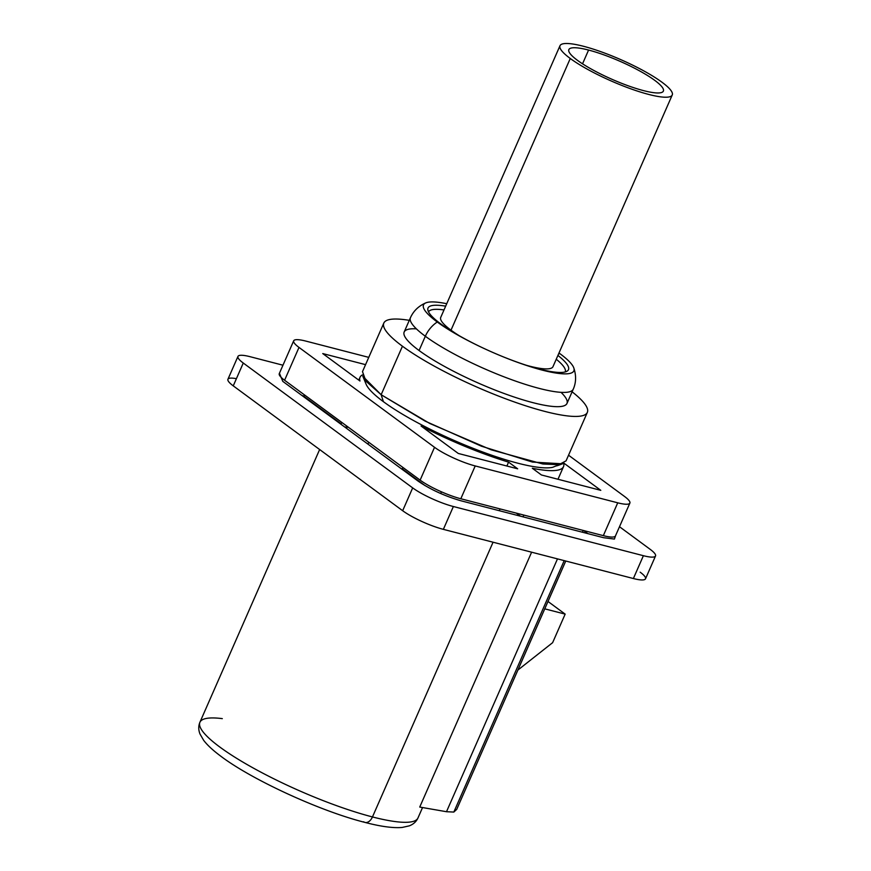 <?xml version="1.0" encoding="UTF-8"?>
<svg xmlns="http://www.w3.org/2000/svg" width="871" height="871" viewBox="0 0 871 871"><rect width="100%" height="100%" fill="white"/><g stroke="black" fill="none" stroke-linecap="round" stroke-linejoin="round"><path stroke-width="1.31" d="M222.312 718.629A119.066 22.722 23.7 0 0 199.916 722.266A119.066 22.722 23.7 0 0 254.822 768.886A119.066 22.722 23.7 0 0 372.461 816.944A9.527 6.043 104.5 0 1 364.993 822.42A9.527 6.043 -75.5 0 0 372.461 816.944A119.066 22.722 23.7 0 0 417.96 817.989A119.066 22.722 -156.3 0 1 372.461 816.944L493.062 542.219L372.461 816.944A119.066 22.722 -156.3 0 1 254.822 768.886A119.066 22.722 -156.3 0 1 199.916 722.266C198.359 725.979 198.381 729.876 199.982 733.97L203.672 740.35C207.244 745.01 212.546 749.985 219.612 755.299C250.315 779.066 319.831 811.086 364.993 822.42C380.747 826.546 393.137 828.223 402.173 827.45L409.359 825.839C413.431 824.238 416.294 821.625 417.96 817.989L422.544 807.548M293.679 340.811A31.748 6.064 23.7 0 1 305.808 341.084L368.76 357.371L305.808 341.084A31.748 6.064 23.7 0 0 299.003 347.42L434.531 447.302A31.748 6.064 23.7 0 0 475.218 465.941L617.735 502.817A31.748 6.064 23.7 0 0 624.551 496.481L568.545 455.206L624.551 496.481A31.748 6.064 23.7 0 1 629.875 503.1A31.748 6.064 23.7 0 1 617.735 502.817L475.218 465.941L460.813 498.756A31.748 6.064 -156.3 0 1 420.127 480.128L434.531 447.302L299.003 347.42L284.588 380.246A31.748 6.064 -156.3 0 1 279.275 373.626L293.679 340.811A31.748 6.064 23.7 0 0 299.003 347.42L284.588 380.246L420.127 480.128L434.531 447.302A31.748 6.064 23.7 0 0 475.218 465.941L460.813 498.756L603.331 535.643L617.735 502.817L603.331 535.643A31.748 6.064 -156.3 0 0 615.459 535.915L629.875 503.1M360.017 377.285A111.129 21.209 23.7 0 1 362.38 374.911A111.129 21.209 23.7 0 0 359.973 381.008L322.749 353.572L365.57 364.655L322.749 353.572L359.973 381.008A111.129 21.209 23.7 0 1 360.017 377.285L358.776 380.115M541.414 474.967L600.794 490.34L563.907 463.154L600.794 490.34L541.414 474.967L532.333 468.271A111.129 21.209 23.7 0 0 563.679 463.285A111.129 21.209 23.7 0 1 563.526 466.616L557.984 479.257M517.668 468.816L458.277 453.453L421.063 426.017A111.129 21.209 23.7 0 0 508.588 462.131L517.668 468.816L458.277 453.453L421.063 426.017A111.129 21.209 23.7 0 0 508.588 462.131L506.868 466.029M363.621 821.767A9.527 6.043 -75.5 0 0 364.993 822.42M368.771 442.283L367.954 444.134L368.771 442.283M531.615 552.192L419.735 807.058L446.496 811.718L453.824 812.066L456.72 809.377L565.736 561.022L456.72 809.377L453.824 812.066L446.496 811.718L557.484 558.888L446.496 811.718L419.735 807.058L531.615 552.192M517.897 670.06L552.628 642.667L565.159 614.12L544.767 608.851L565.159 614.12L552.628 642.667L517.897 670.06M548.001 601.48L565.159 614.12L548.001 601.48M236.4 378.689A31.748 6.064 23.7 0 0 233.254 385.864L402.663 510.722L412.68 487.891L243.27 363.033A31.748 6.064 23.7 0 1 237.957 356.424A31.748 6.064 23.7 0 1 250.086 356.696L282.966 365.21L250.086 356.696A31.748 6.064 23.7 0 0 243.27 363.033L412.68 487.891A31.748 6.064 23.7 0 0 453.377 506.519L643.397 555.698A31.748 6.064 23.7 0 0 650.212 549.361L619.499 526.726L650.212 549.361A31.748 6.064 23.7 0 1 655.525 555.981L645.509 578.812A31.748 6.064 -156.3 0 1 633.38 578.529A31.748 6.064 23.7 0 0 640.185 572.193M615.612 535.567L614.403 539.073L603.549 537.69L461.031 500.803C444.831 496.111 430.59 489.589 418.309 481.249L282.781 381.367L279.428 373.278M344.709 426.997A119.066 22.722 -156.3 0 1 348.509 427.345A119.066 22.722 23.7 0 0 344.709 426.997M304.088 396.098L302.063 395.576L304.088 396.098M237.957 356.424L227.93 379.255A31.748 6.064 -156.3 0 0 233.254 385.864L243.27 363.033L233.254 385.864L402.663 510.722A31.748 6.064 23.7 0 0 443.361 529.35L633.38 578.529L643.397 555.698L453.377 506.519L443.361 529.35A31.748 6.064 -156.3 0 1 402.663 510.722L412.68 487.891A31.748 6.064 23.7 0 0 453.377 506.519L443.361 529.35L633.38 578.529L643.397 555.698A31.748 6.064 23.7 0 0 655.525 555.981M587.86 533.629L583.69 530.559L587.86 533.629M303.957 396.381L341.182 423.807L341.802 422.402L341.182 423.807L303.957 396.381L304.578 394.977L303.957 396.381M516.307 513.117L520.477 516.187M402.271 468.827L425.092 485.648L402.271 468.827L402.881 467.422L402.271 468.827M523.819 515.066L523.025 516.851M582.416 532.225L583.2 530.428L582.416 532.225M532.333 468.271A111.129 21.209 23.7 0 0 563.526 466.616M441.434 491.821L440.693 493.53L441.434 491.821M499.279 510.7L500.063 508.914M564.201 560.63L453.824 812.066L564.201 560.63M456.796 809.192L565.758 561.033M566.063 460.857L558.855 464.679L542.873 463.993L491.2 449.817L429.762 423.469L381.15 394.726L402.446 346.212A111.129 21.209 23.7 0 1 409.283 320.343A111.129 21.209 23.7 0 0 383.817 323.065A111.129 21.209 23.7 0 0 402.446 346.212L381.15 394.726L365.918 381.139L362.499 371.634M402.446 346.212A111.129 21.209 23.7 0 0 512.616 401.346A111.129 21.209 23.7 0 0 587.337 412.397A111.129 21.209 23.7 0 0 572.095 391.808A111.129 21.209 23.7 0 1 542.361 410.764A111.129 21.209 23.7 0 1 402.446 346.212M561.022 392.342A88.907 16.974 -156.3 0 1 525.213 400.518A88.907 16.974 -156.3 0 1 419.071 350.512A88.907 16.974 -156.3 0 1 416.392 328.846M562.437 463.84L558.376 465.332A107.95 20.599 -156.3 0 1 555.927 465.985L552.617 467.324A104.781 20 -156.3 0 1 475.294 449.186A104.781 20 -156.3 0 1 383.392 401.673L381.15 394.726L425.081 421.096L481.413 446.202L532.464 462.066L562.492 463.818M362.848 376.305L381.15 394.726L383.392 401.673A104.781 20 -156.3 0 1 366.103 384.198L362.804 376.207M558.649 353.757L560.086 353.789A82.092 15.667 23.7 0 0 558.986 352.995A82.092 15.667 23.7 0 1 560.086 353.789L558.649 353.757M425.897 302.847A82.092 15.667 23.7 0 1 446.736 303.718A82.092 15.667 23.7 0 0 437.264 322.009L440.889 324.001A76.681 14.633 -156.3 0 1 445.669 306.156A76.681 14.633 23.7 0 0 427.803 308.911A76.681 14.633 23.7 0 0 440.889 324.001L437.264 322.009A25.401 19.02 126.4 0 0 425.331 336.25A88.907 16.974 -156.3 0 1 410.437 317.73A88.907 16.974 23.7 0 0 425.331 336.25L419.071 350.512A88.907 16.974 -156.3 0 1 404.177 331.993L410.437 317.73C413.496 310.914 418.646 305.961 425.897 302.847A82.092 15.667 23.7 0 0 437.264 322.009A82.092 15.667 23.7 0 0 482.425 347.725A82.092 15.667 23.7 0 0 502.436 356.511A82.092 15.667 23.7 0 0 566.575 373.844A82.092 15.667 23.7 0 0 560.086 353.789A82.092 15.667 23.7 0 1 573.739 367.747A82.092 15.667 23.7 0 1 525.18 364.993A82.092 15.667 23.7 0 1 437.264 322.009A25.401 19.02 -53.6 0 0 425.331 336.25A88.907 16.974 23.7 0 0 513.476 380.355A88.907 16.974 23.7 0 0 573.249 389.195A88.907 16.974 -156.3 0 1 513.476 380.355A88.907 16.974 -156.3 0 1 425.331 336.25L419.071 350.512A88.907 16.974 -156.3 0 0 507.205 394.617A88.907 16.974 -156.3 0 0 566.977 403.469L573.249 389.195C576.188 382.554 576.341 375.412 573.739 367.747M557.908 355.433A76.681 14.633 -156.3 0 1 502.099 356.37A76.681 14.633 23.7 0 0 567.979 370.447A76.681 14.633 23.7 0 0 557.908 355.433M482.752 347.877A76.681 14.633 -156.3 0 1 440.889 324.001A76.681 14.633 23.7 0 0 482.752 347.877M565.279 371.917A74.666 14.252 23.7 0 0 556.242 359.222M444.003 309.956A74.666 14.252 23.7 0 0 428.543 311.894A74.666 14.252 23.7 0 1 429.555 310.751A74.666 14.252 23.7 0 1 444.003 309.956M570.265 58.488A61.297 11.693 23.7 0 0 648.819 94.46A61.297 11.693 23.7 0 0 661.971 82.222A61.297 11.693 23.7 0 0 583.407 46.261A61.297 11.693 23.7 0 0 570.265 58.488A61.297 11.693 23.7 0 0 631.029 88.896A61.297 11.693 23.7 0 0 672.238 94.993A61.297 11.693 23.7 0 0 661.971 82.222A61.297 11.693 23.7 0 0 601.197 51.814A61.297 11.693 23.7 0 0 559.988 45.717A61.297 11.693 23.7 0 0 570.265 58.488L451.004 330.174L570.265 58.488M588.578 50.061A51.618 9.853 -156.3 0 1 654.731 80.35A51.618 9.853 -156.3 0 1 643.658 90.649A51.618 9.853 -156.3 0 1 577.506 60.36A51.618 9.853 -156.3 0 1 588.578 50.061L582.536 63.823L588.578 50.061A51.618 9.853 23.7 0 0 568.85 49.614A51.618 9.853 23.7 0 0 592.65 69.822A51.618 9.853 23.7 0 0 643.658 90.649A51.618 9.853 23.7 0 0 663.375 91.107A51.618 9.853 23.7 0 0 639.575 70.889A51.618 9.853 23.7 0 0 588.578 50.061M672.238 94.993L552.976 366.68A61.297 11.693 -156.3 0 1 526.857 365.417M459.333 335.781A61.297 11.693 -156.3 0 1 451.004 330.174A61.297 11.693 -156.3 0 1 440.726 317.403L559.988 45.717M319.635 449.534L199.916 722.266M362.521 371.579L383.817 323.065M566.041 460.911L587.337 412.397"/></g></svg>
